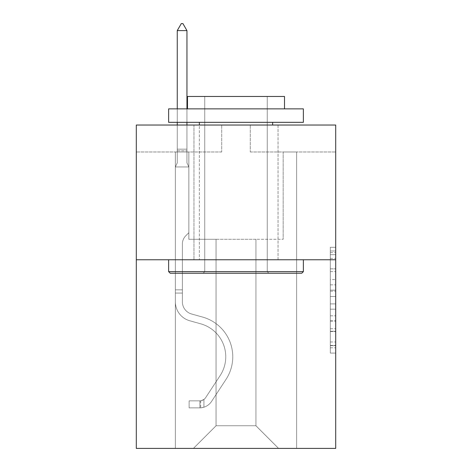 <?xml version="1.0" encoding="UTF-8"?>
<svg xmlns="http://www.w3.org/2000/svg" width="472" height="472" viewBox="0 0 472 472"><rect width="100%" height="100%" fill="white"/><g stroke="black" fill="none" stroke-linecap="round" stroke-linejoin="round"><path stroke-width="0.35" stroke-dasharray="2.36 1.77" d="M330.317 279.56L330.317 296.487L335.704 296.487L335.704 347.799L335.704 252.579L335.704 296.487L330.317 296.487L330.317 250.992L330.317 353.091L330.317 247.287L330.317 345.687L335.704 345.687L330.317 345.687L335.704 345.687L330.317 345.687L330.317 328.754L330.317 353.091L335.704 353.091L335.704 247.287L335.704 345.421L335.704 303.891L330.317 303.891L335.704 303.891L335.704 328.754L335.704 254.691L330.317 254.691L335.704 254.691L335.704 353.091L335.704 252.579L335.704 353.091L330.317 353.091L330.317 247.287L335.704 247.287L335.704 252.579L335.704 247.287L335.704 252.579L335.704 247.287L335.704 250.992L335.704 247.287L330.317 247.287L330.317 254.691L335.704 254.691L330.317 254.691L330.317 279.56L335.704 279.56M278.037 125.033L278.037 259.765L193.962 259.765L278.037 259.765L193.962 259.765L278.037 259.765L278.037 125.033L193.962 125.033L193.962 259.765L193.962 125.033L278.037 125.033M335.704 290.138L335.704 284.846L335.704 290.138L330.317 290.138L330.317 268.845L330.317 331.533L330.317 315.797L335.704 315.797L330.317 315.797L330.317 353.091L335.704 353.091L330.317 353.091L335.704 353.091L330.317 353.091L330.317 247.287L335.704 247.287L330.317 247.287L335.704 247.287L330.317 247.287L330.317 290.138L335.704 290.138M335.704 259.765L335.704 448.4L136.296 448.4L136.296 259.765L335.704 259.765L335.704 125.033L250.284 125.033L335.704 125.033L335.704 151.978L335.704 125.033L136.296 125.033L221.716 125.033L136.296 125.033L136.296 259.765L335.704 259.765L136.296 259.765M255.942 239.286L255.942 425.762L278.574 448.4L296.634 448.4L296.634 151.978L283.159 151.978L296.634 151.978L283.159 151.978L296.634 151.978L283.159 151.978L296.634 151.978L283.159 151.978L296.634 151.978L283.159 151.978L296.634 151.978L283.159 151.978L296.634 151.978L283.159 151.978L296.634 151.978L283.159 151.978L296.634 151.978L283.159 151.978L296.634 151.978L283.159 151.978L296.634 151.978L283.159 151.978L296.634 151.978L283.159 151.978L296.634 151.978L283.159 151.978L296.634 151.978L296.634 448.4L296.634 151.978L296.634 448.4L296.634 151.978L296.634 448.4L296.634 151.978L296.634 448.4L296.634 151.978L296.634 448.4L296.634 151.978L296.634 448.4L296.634 151.978L296.634 448.4L296.634 151.978L296.634 448.4L296.634 151.978L296.634 448.4L296.634 151.978L296.634 448.4L296.634 151.978L296.634 448.4L296.634 151.978L296.634 448.4L296.634 151.978L296.634 448.4L193.426 448.4L278.574 448.4L255.942 425.762L278.574 448.4L255.942 425.762L278.574 448.4L255.942 425.762L278.574 448.4L255.942 425.762L278.574 448.4L255.942 425.762L278.574 448.4L255.942 425.762L278.574 448.4L255.942 425.762L278.574 448.4L255.942 425.762L278.574 448.4L255.942 425.762L278.574 448.4L255.942 425.762L278.574 448.4L255.942 425.762L278.574 448.4L255.942 425.762L278.574 448.4L255.942 425.762L216.058 425.762L216.058 239.286L216.058 425.762L216.058 239.286L216.058 425.762L193.426 448.4L216.058 425.762L193.426 448.4L216.058 425.762L216.058 239.286L255.942 239.286L255.942 425.762L278.574 448.4L255.942 425.762L255.942 239.286L255.942 425.762L255.942 239.286L255.942 425.762L255.942 239.286L255.942 425.762L255.942 239.286L255.942 425.762L255.942 239.286L255.942 425.762L255.942 239.286L255.942 425.762L255.942 239.286L255.942 425.762L255.942 239.286L255.942 425.762L255.942 239.286L255.942 425.762L255.942 239.286L255.942 425.762L255.942 239.286L255.942 425.762L255.942 239.286L255.942 425.762L255.942 239.286L188.841 239.286L188.841 151.978L175.366 151.978L175.366 448.4L193.426 448.4L175.366 448.4L193.426 448.4L175.366 448.4L193.426 448.4L175.366 448.4L193.426 448.4L175.366 448.4L193.426 448.4L175.366 448.4L193.426 448.4L175.366 448.4L193.426 448.4L175.366 448.4L193.426 448.4L175.366 448.4L193.426 448.4L175.366 448.4L193.426 448.4L175.366 448.4L193.426 448.4L175.366 448.4L193.426 448.4L175.366 448.4L193.426 448.4L175.366 448.4L175.366 151.978L175.366 448.4L175.366 151.978L175.366 448.4L175.366 151.978L175.366 448.4L175.366 151.978L175.366 448.4L175.366 151.978L175.366 448.4L175.366 151.978L175.366 448.4L175.366 151.978L175.366 448.4L175.366 151.978L175.366 448.4L175.366 151.978L175.366 448.4L175.366 151.978L175.366 448.4L175.366 151.978L175.366 448.4L175.366 151.978L175.366 448.4L175.366 151.978L188.841 151.978L175.366 151.978L188.841 151.978L175.366 151.978L188.841 151.978L175.366 151.978L188.841 151.978L175.366 151.978L188.841 151.978L175.366 151.978L188.841 151.978L175.366 151.978L188.841 151.978L175.366 151.978L188.841 151.978L175.366 151.978L188.841 151.978L175.366 151.978L188.841 151.978L175.366 151.978L188.841 151.978L175.366 151.978L188.841 151.978L175.366 151.978L188.841 151.978L188.841 239.286L188.841 151.978L188.841 239.286L188.841 151.978L188.841 239.286L188.841 151.978L188.841 239.286L188.841 151.978L188.841 239.286L188.841 151.978L188.841 239.286L188.841 151.978L188.841 239.286L188.841 151.978L188.841 239.286L188.841 151.978L188.841 239.286L188.841 151.978L188.841 239.286L188.841 151.978L188.841 239.286L188.841 151.978L188.841 239.286L188.841 151.978L188.841 239.286L216.058 239.286L188.841 239.286L216.058 239.286L188.841 239.286L216.058 239.286L188.841 239.286L216.058 239.286L188.841 239.286L216.058 239.286L188.841 239.286L216.058 239.286L188.841 239.286L216.058 239.286L188.841 239.286L216.058 239.286L188.841 239.286L216.058 239.286L188.841 239.286L216.058 239.286L188.841 239.286L216.058 239.286L188.841 239.286L216.058 239.286L188.841 239.286L216.058 239.286L216.058 425.762L193.426 448.4L216.058 425.762L216.058 239.286L216.058 425.762L193.426 448.4L216.058 425.762L216.058 239.286L216.058 425.762L193.426 448.4L216.058 425.762L216.058 239.286L216.058 425.762L193.426 448.4L216.058 425.762L216.058 239.286L216.058 425.762L193.426 448.4L216.058 425.762L216.058 239.286L216.058 425.762L193.426 448.4L216.058 425.762L216.058 239.286L216.058 425.762L193.426 448.4L216.058 425.762L216.058 239.286L216.058 425.762L193.426 448.4L216.058 425.762L216.058 239.286L216.058 425.762L193.426 448.4L216.058 425.762L216.058 239.286L216.058 425.762L193.426 448.4L216.058 425.762L216.058 239.286L216.058 425.762L193.426 448.4L216.058 425.762L216.058 239.286L216.058 425.762L193.426 448.4L216.058 425.762L255.942 425.762L255.942 239.286L283.159 239.286L255.942 239.286M221.716 151.978L136.296 151.978L221.716 151.978L221.716 125.033L221.716 151.978M136.296 151.978L136.296 125.033L136.296 151.978M250.284 151.978L335.704 151.978L250.284 151.978L250.284 125.033L250.284 151.978M283.159 151.978L283.159 239.286L283.159 151.978M330.317 296.487L335.704 296.487L330.317 296.487M330.317 250.992L330.317 247.287L330.317 250.992L335.704 250.992L330.317 250.992M330.317 331.267L330.317 309.184L330.317 331.267L335.704 331.267L330.317 331.267M330.317 309.184L330.317 303.891L335.704 303.891L330.317 303.891L330.317 309.184L335.704 309.184L330.317 309.184M330.317 268.845L330.317 254.691L330.317 268.845L335.704 268.845L330.317 268.845M330.317 247.287L335.704 247.287L330.317 247.287L330.317 252.579L330.317 247.287L335.704 247.287M330.317 353.091L335.704 353.091L330.317 353.091L330.317 347.799L330.317 353.091M182.375 289.843L182.375 293.077L175.366 293.077L175.366 289.843L175.366 301.815L175.366 166.958L188.841 166.958L188.841 232.714L185.803 235.752A11.712 11.712 0 0 0 182.375 244.03A11.712 11.712 0 0 1 185.803 235.752L188.841 232.714L188.841 166.958L186.953 162.864L186.953 150.81L186.953 162.864L188.841 166.958L188.841 232.714L185.803 235.752A11.712 11.712 0 0 0 182.375 244.03A11.712 11.712 0 0 1 185.803 235.752L188.841 232.714L188.841 166.958L186.953 162.864L186.953 149.176L186.953 162.864L188.841 166.958L188.841 232.714L185.803 235.752A11.712 11.712 0 0 0 182.375 244.03A11.712 11.712 0 0 1 185.803 235.752L188.841 232.714L188.841 166.958L186.953 162.864L186.953 30.609L186.953 162.864L188.841 166.958L188.841 232.714L185.803 235.752A11.712 11.712 0 0 0 182.375 244.03A11.712 11.712 0 0 1 185.803 235.752L188.841 232.714L188.841 166.958L186.953 162.864L186.953 30.609L177.254 30.609L177.254 162.864L175.366 166.958L188.841 166.958L188.841 232.714L185.803 235.752A11.712 11.712 0 0 0 182.375 244.03A11.712 11.712 0 0 1 185.803 235.752L188.841 232.714L188.841 166.958L186.953 162.864L188.841 166.958L188.841 232.714L185.803 235.752A11.712 11.712 0 0 0 182.375 244.03A11.712 11.712 0 0 1 185.803 235.752L188.841 232.714L188.841 166.958L186.953 162.864L186.953 150.81L186.953 162.864L188.841 166.958L188.841 232.714L185.803 235.752A11.712 11.712 0 0 0 182.375 244.03A11.712 11.712 0 0 1 185.803 235.752L188.841 232.714L188.841 166.958L186.953 162.864L186.953 149.176L186.953 162.864L188.841 166.958L188.841 232.714L185.803 235.752A11.712 11.712 0 0 0 182.375 244.03A11.712 11.712 0 0 1 185.803 235.752L188.841 232.714L188.841 166.958L186.953 162.864L186.953 30.609L182.912 23.6L181.295 23.6L182.912 23.6L181.295 23.6L177.254 30.609L186.953 30.609L182.912 23.6L181.295 23.6L177.254 30.609L177.254 149.176L177.254 30.609L186.953 30.609L186.953 162.864L188.841 166.958L188.841 232.714L185.803 235.752A11.712 11.712 0 0 0 182.375 244.03A11.712 11.712 0 0 1 185.803 235.752L188.841 232.714L188.841 166.958L186.953 162.864L186.953 30.609L177.254 30.609L177.254 150.81L177.254 30.609L186.953 30.609L182.912 23.6L181.295 23.6L182.912 23.6L181.295 23.6L177.254 30.609L177.254 162.864L177.254 30.609L186.953 30.609L182.912 23.6L181.295 23.6L177.254 30.609L177.254 162.864L175.366 166.958L177.254 162.864L177.254 30.609L186.953 30.609L186.953 162.864L188.841 166.958L188.841 232.714L185.803 235.752A11.712 11.712 0 0 0 182.375 244.03A11.712 11.712 0 0 1 185.803 235.752L188.841 232.714L188.841 166.958L186.953 162.864L186.953 30.609L177.254 30.609L177.254 162.864L175.366 166.958L188.841 166.958L188.841 232.714L185.803 235.752A11.712 11.712 0 0 0 182.375 244.03A11.712 11.712 0 0 1 185.803 235.752L188.841 232.714L188.841 166.958L186.953 162.864L188.841 166.958L188.841 232.714L185.803 235.752A11.712 11.712 0 0 0 182.375 244.03A11.712 11.712 0 0 1 185.803 235.752L188.841 232.714L188.841 166.958L186.953 162.864L186.953 150.81L186.953 162.864L188.841 166.958L188.841 232.714L185.803 235.752A11.712 11.712 0 0 0 182.375 244.03A11.712 11.712 0 0 1 185.803 235.752L188.841 232.714L188.841 166.958L186.953 162.864L186.953 149.176L186.953 162.864L188.841 166.958L175.366 166.958L177.254 162.864L177.254 30.609L186.953 30.609L182.912 23.6L181.295 23.6L182.912 23.6L181.295 23.6L177.254 30.609L177.254 162.864L175.366 166.958L188.841 166.958L175.366 166.958L177.254 162.864L177.254 30.609L186.953 30.609L182.912 23.6L181.295 23.6L177.254 30.609L177.254 162.864L175.366 166.958L188.841 166.958L175.366 166.958L177.254 162.864L177.254 30.609L186.953 30.609L186.953 149.176L186.953 30.609L177.254 30.609L177.254 162.864L175.366 166.958L188.841 166.958L175.366 166.958L177.254 162.864L177.254 30.609L186.953 30.609L182.912 23.6L181.295 23.6L182.912 23.6L181.295 23.6L177.254 30.609L177.254 162.864L175.366 166.958L188.841 166.958L175.366 166.958L177.254 162.864L177.254 30.609L186.953 30.609L182.912 23.6L181.295 23.6L177.254 30.609L177.254 162.864L175.366 166.958L188.841 166.958L175.366 166.958L177.254 162.864L177.254 30.609L186.953 30.609L186.953 150.81L186.953 30.609L177.254 30.609L177.254 162.864L175.366 166.958L188.841 166.958L175.366 166.958L177.254 162.864L177.254 30.609L186.953 30.609L182.912 23.6L181.295 23.6L182.912 23.6L186.953 30.609L186.953 162.864L186.953 30.609L177.254 30.609L186.953 30.609L182.912 23.6L181.295 23.6L177.254 30.609L181.295 23.6L177.254 30.609L181.295 23.6L182.912 23.6L186.953 30.609L186.953 162.864L188.841 166.958L175.366 166.958L188.841 166.958L175.366 166.958L177.254 162.864L175.366 166.958L188.841 166.958L175.366 166.958L177.254 162.864L177.254 150.81L177.254 162.864L175.366 166.958L188.841 166.958L175.366 166.958L177.254 162.864L177.254 149.176L177.254 162.864L175.366 166.958L188.841 166.958L175.366 166.958L177.254 162.864L177.254 30.609L186.953 30.609L182.912 23.6L186.953 30.609L186.953 149.176L186.953 30.609L177.254 30.609L181.295 23.6L177.254 30.609L181.295 23.6L182.912 23.6L186.953 30.609L182.912 23.6L181.295 23.6L177.254 30.609L186.953 30.609L186.953 150.81L186.953 30.609L182.912 23.6L186.953 30.609L186.953 162.864L186.953 30.609L177.254 30.609L181.295 23.6L177.254 30.609L181.295 23.6L182.912 23.6L186.953 30.609L182.912 23.6L181.295 23.6L177.254 30.609L186.953 30.609L186.953 162.864L188.841 166.958L175.366 166.958L177.254 162.864L175.366 166.958L175.366 301.815A19.671 19.671 0 0 0 189.756 320.759A19.671 19.671 0 0 1 175.366 301.815L175.366 166.958L175.366 301.815A19.671 19.671 0 0 0 189.756 320.759A19.671 19.671 0 0 1 175.366 301.815L175.366 166.958L175.366 301.815A19.671 19.671 0 0 0 189.756 320.759A19.671 19.671 0 0 1 175.366 301.815L175.366 166.958L175.366 301.815A19.671 19.671 0 0 0 189.756 320.759L200.724 323.822L189.756 320.759A19.671 19.671 0 0 1 175.366 301.815L175.366 166.958L175.366 301.815A19.671 19.671 0 0 0 189.756 320.759A19.671 19.671 0 0 1 175.366 301.815L175.366 166.958L175.366 301.815A19.671 19.671 0 0 0 189.756 320.759A19.671 19.671 0 0 1 175.366 301.815L175.366 166.958L175.366 301.815A19.671 19.671 0 0 0 189.756 320.759L200.724 323.822L189.756 320.759A19.671 19.671 0 0 1 175.366 301.815L175.366 166.958L175.366 301.815A19.671 19.671 0 0 0 189.756 320.759A19.671 19.671 0 0 1 175.366 301.815L175.366 166.958L175.366 301.815A19.671 19.671 0 0 0 189.756 320.759A19.671 19.671 0 0 1 175.366 301.815L175.366 166.958L175.366 301.815A19.671 19.671 0 0 0 189.756 320.759L200.724 323.822A34.226 34.226 0 0 1 220.153 375.559A34.226 34.226 0 0 0 200.724 323.822L189.756 320.759A19.671 19.671 0 0 1 175.366 301.815L175.366 166.958L175.366 301.815A19.671 19.671 0 0 0 189.756 320.759A19.671 19.671 0 0 1 175.366 301.815L175.366 166.958L175.366 301.815A19.671 19.671 0 0 0 189.756 320.759A19.671 19.671 0 0 1 175.366 301.815L175.366 166.958L175.366 301.815L175.366 293.077L182.375 293.077L182.375 289.843L175.366 289.843L182.375 289.843L182.375 301.815L182.375 244.03L182.375 301.815A12.667 12.667 0 0 0 191.638 314.016A12.667 12.667 0 0 1 182.375 301.815L182.375 244.03L182.375 301.815L182.375 289.843L175.366 289.843L182.375 289.843L182.375 301.815A12.667 12.667 0 0 0 191.638 314.016A12.667 12.667 0 0 1 182.375 301.815L182.375 244.03L182.375 301.815A12.667 12.667 0 0 0 191.638 314.016A12.667 12.667 0 0 1 182.375 301.815L182.375 244.03L182.375 301.815L182.375 289.843L175.366 289.843L182.375 289.843L182.375 301.815A12.667 12.667 0 0 0 191.638 314.016L202.606 317.072L191.638 314.016A12.667 12.667 0 0 1 182.375 301.815L182.375 244.03L182.375 301.815A12.667 12.667 0 0 0 191.638 314.016A12.667 12.667 0 0 1 182.375 301.815L182.375 244.03L182.375 301.815L182.375 289.843L175.366 289.843L182.375 289.843L182.375 301.815A12.667 12.667 0 0 0 191.638 314.016A12.667 12.667 0 0 1 182.375 301.815L182.375 244.03L182.375 301.815A12.667 12.667 0 0 0 191.638 314.016L202.606 317.072L191.638 314.016A12.667 12.667 0 0 1 182.375 301.815L182.375 244.03L182.375 301.815L182.375 289.843L175.366 289.843L182.375 289.843L182.375 301.815A12.667 12.667 0 0 0 191.638 314.016A12.667 12.667 0 0 1 182.375 301.815L182.375 244.03L182.375 301.815A12.667 12.667 0 0 0 191.638 314.016A12.667 12.667 0 0 1 182.375 301.815L182.375 244.03L182.375 301.815L182.375 289.843L175.366 289.843L182.375 289.843L182.375 301.815A12.667 12.667 0 0 0 191.638 314.016L202.606 317.072L191.638 314.016A12.667 12.667 0 0 1 182.375 301.815L182.375 244.03L182.375 301.815A12.667 12.667 0 0 0 191.638 314.016A12.667 12.667 0 0 1 182.375 301.815L182.375 244.03L182.375 301.815L182.375 289.843L175.366 289.843M199.892 407.867A14.284 14.284 0 0 0 211.562 401.424L226.011 379.399A41.229 41.229 0 0 0 202.606 317.072A41.229 41.229 0 0 1 226.011 379.399A41.229 41.229 0 0 0 202.606 317.072L191.638 314.016A12.667 12.667 0 0 1 182.375 301.815A12.667 12.667 0 0 0 191.638 314.016L202.606 317.072L191.638 314.016A12.667 12.667 0 0 1 182.375 301.815L182.375 244.03L182.375 301.815A12.667 12.667 0 0 0 191.638 314.016A12.667 12.667 0 0 1 182.375 301.815A12.667 12.667 0 0 0 191.638 314.016L202.606 317.072L191.638 314.016A12.667 12.667 0 0 1 182.375 301.815A12.667 12.667 0 0 0 191.638 314.016A12.667 12.667 0 0 1 182.375 301.815A12.667 12.667 0 0 0 191.638 314.016L202.606 317.072A41.229 41.229 0 0 1 226.011 379.399A41.229 41.229 0 0 0 202.606 317.072L191.638 314.016A12.667 12.667 0 0 1 182.375 301.815A12.667 12.667 0 0 0 191.638 314.016L202.606 317.072L191.638 314.016A12.667 12.667 0 0 1 182.375 301.815A12.667 12.667 0 0 0 191.638 314.016A12.667 12.667 0 0 1 182.375 301.815A12.667 12.667 0 0 0 191.638 314.016L202.606 317.072L191.638 314.016A12.667 12.667 0 0 1 182.375 301.815A12.667 12.667 0 0 0 191.638 314.016L202.606 317.072A41.229 41.229 0 0 1 226.011 379.399L211.562 401.424L226.011 379.399A41.229 41.229 0 0 0 202.606 317.072L191.638 314.016A12.667 12.667 0 0 1 182.375 301.815A12.667 12.667 0 0 0 191.638 314.016A12.667 12.667 0 0 1 182.375 301.815A12.667 12.667 0 0 0 191.638 314.016L202.606 317.072L191.638 314.016A12.667 12.667 0 0 1 182.375 301.815A12.667 12.667 0 0 0 191.638 314.016L202.606 317.072L191.638 314.016A12.667 12.667 0 0 1 182.375 301.815A12.667 12.667 0 0 0 191.638 314.016A12.667 12.667 0 0 1 182.375 301.815A12.667 12.667 0 0 0 191.638 314.016L202.606 317.072A41.229 41.229 0 0 1 226.011 379.399A41.229 41.229 0 0 0 202.606 317.072L191.638 314.016A12.667 12.667 0 0 1 182.375 301.815A12.667 12.667 0 0 0 191.638 314.016L202.606 317.072A41.229 41.229 0 0 1 226.011 379.399A41.229 41.229 0 0 0 202.606 317.072L191.638 314.016L202.606 317.072A41.229 41.229 0 0 1 226.011 379.399L211.562 401.424L226.011 379.399A41.229 41.229 0 0 0 202.606 317.072L191.638 314.016L202.606 317.072A41.229 41.229 0 0 1 226.011 379.399A41.229 41.229 0 0 0 202.606 317.072L191.638 314.016L202.606 317.072A41.229 41.229 0 0 1 226.011 379.399A41.229 41.229 0 0 0 202.606 317.072L191.638 314.016L202.606 317.072A41.229 41.229 0 0 1 226.011 379.399L211.562 401.424A14.284 14.284 0 0 1 203.933 407.206A14.284 14.284 0 0 0 211.562 401.424L226.011 379.399A41.229 41.229 0 0 0 202.606 317.072L191.638 314.016L202.606 317.072A41.229 41.229 0 0 1 226.011 379.399A41.229 41.229 0 0 0 202.606 317.072L191.638 314.016L202.606 317.072A41.229 41.229 0 0 1 226.011 379.399A41.229 41.229 0 0 0 202.606 317.072L191.638 314.016L202.606 317.072A41.229 41.229 0 0 1 226.011 379.399L211.562 401.424L226.011 379.399A41.229 41.229 0 0 0 202.606 317.072L191.638 314.016L202.606 317.072A41.229 41.229 0 0 1 226.011 379.399A41.229 41.229 0 0 0 202.606 317.072A41.229 41.229 0 0 1 226.011 379.399L211.562 401.424L226.011 379.399A41.229 41.229 0 0 0 202.606 317.072A41.229 41.229 0 0 1 226.011 379.399A41.229 41.229 0 0 0 202.606 317.072A41.229 41.229 0 0 1 226.011 379.399L211.562 401.424A14.284 14.284 0 0 1 203.933 407.206C199.78 408.085 199.78 408.085 203.933 407.206C199.78 408.085 199.78 408.085 203.933 407.206A14.284 14.284 0 0 0 211.562 401.424L226.011 379.399A41.229 41.229 0 0 0 202.606 317.072A41.229 41.229 0 0 1 226.011 379.399L211.562 401.424L226.011 379.399A41.229 41.229 0 0 0 202.606 317.072A41.229 41.229 0 0 1 226.011 379.399A41.229 41.229 0 0 0 202.606 317.072A41.229 41.229 0 0 1 226.011 379.399L211.562 401.424L226.011 379.399A41.229 41.229 0 0 0 202.606 317.072A41.229 41.229 0 0 1 226.011 379.399L211.562 401.424A14.284 14.284 0 0 1 203.933 407.206C199.78 408.085 199.78 408.085 203.933 407.206C199.78 408.085 199.78 408.085 203.933 407.206A14.284 14.284 0 0 0 211.562 401.424L226.011 379.399A41.229 41.229 0 0 0 202.606 317.072A41.229 41.229 0 0 1 226.011 379.399A41.229 41.229 0 0 0 202.606 317.072A41.229 41.229 0 0 1 226.011 379.399L211.562 401.424L226.011 379.399A41.229 41.229 0 0 0 202.606 317.072A41.229 41.229 0 0 1 226.011 379.399L211.562 401.424L226.011 379.399A41.229 41.229 0 0 0 202.606 317.072A41.229 41.229 0 0 1 226.011 379.399A41.229 41.229 0 0 0 202.606 317.072A41.229 41.229 0 0 1 226.011 379.399L211.562 401.424A14.284 14.284 0 0 1 203.933 407.206C199.78 408.085 199.78 408.085 203.933 407.206C199.78 408.085 199.78 408.085 203.933 407.206A14.284 14.284 0 0 0 211.562 401.424L226.011 379.399A41.229 41.229 0 0 0 202.606 317.072A41.229 41.229 0 0 1 226.011 379.399L211.562 401.424A14.284 14.284 0 0 1 203.933 407.206C199.78 408.085 199.78 408.085 203.933 407.206C199.78 408.085 199.78 408.085 203.933 407.206A14.284 14.284 0 0 0 211.562 401.424L226.011 379.399L211.562 401.424A14.284 14.284 0 0 1 203.933 407.206C199.78 408.085 199.78 408.085 203.933 407.206C199.78 408.085 199.78 408.085 203.933 407.206A14.284 14.284 0 0 0 211.562 401.424L226.011 379.399L211.562 401.424A14.284 14.284 0 0 1 203.933 407.206C199.78 408.085 199.78 408.085 203.933 407.206C199.78 408.085 199.78 408.085 203.933 407.206A14.284 14.284 0 0 0 211.562 401.424L226.011 379.399L211.562 401.424A14.284 14.284 0 0 1 203.933 407.206C199.78 408.085 199.78 408.085 203.933 407.206C199.78 408.085 199.78 408.085 203.933 407.206A14.284 14.284 0 0 0 211.562 401.424L226.011 379.399L211.562 401.424A14.284 14.284 0 0 1 203.933 407.206C199.78 408.085 199.78 408.085 203.933 407.206C199.78 408.085 199.78 408.085 203.933 407.206A14.284 14.284 0 0 0 211.562 401.424L226.011 379.399L211.562 401.424A14.284 14.284 0 0 1 203.933 407.206C199.78 408.085 199.78 408.085 203.933 407.206C199.78 408.085 199.78 408.085 203.933 407.206A14.284 14.284 0 0 0 211.562 401.424L226.011 379.399L211.562 401.424A14.284 14.284 0 0 1 203.933 407.206C199.78 408.085 199.78 408.085 203.933 407.206C199.78 408.085 199.78 408.085 203.933 407.206A14.284 14.284 0 0 0 211.562 401.424L226.011 379.399L211.562 401.424A14.284 14.284 0 0 1 203.933 407.206C199.78 408.085 199.78 408.085 203.933 407.206C199.78 408.085 199.78 408.085 203.933 407.206A14.284 14.284 0 0 0 211.562 401.424L226.011 379.399L211.562 401.424A14.284 14.284 0 0 1 203.933 407.206C199.78 408.085 199.78 408.085 203.933 407.206C199.78 408.085 199.78 408.085 203.933 407.206A14.284 14.284 0 0 0 211.562 401.424A14.284 14.284 0 0 1 199.892 407.867L199.892 400.858A7.275 7.275 0 0 0 205.703 397.577L220.153 375.559A34.226 34.226 0 0 0 200.724 323.822L189.756 320.759A19.671 19.671 0 0 1 175.366 301.815A19.671 19.671 0 0 0 189.756 320.759A19.671 19.671 0 0 1 175.366 301.815A19.671 19.671 0 0 0 189.756 320.759L200.724 323.822A34.226 34.226 0 0 1 220.153 375.559A34.226 34.226 0 0 0 200.724 323.822L189.756 320.759A19.671 19.671 0 0 1 175.366 301.815A19.671 19.671 0 0 0 189.756 320.759A19.671 19.671 0 0 1 175.366 301.815A19.671 19.671 0 0 0 189.756 320.759L200.724 323.822L189.756 320.759A19.671 19.671 0 0 1 175.366 301.815A19.671 19.671 0 0 0 189.756 320.759L200.724 323.822L189.756 320.759A19.671 19.671 0 0 1 175.366 301.815A19.671 19.671 0 0 0 189.756 320.759A19.671 19.671 0 0 1 175.366 301.815A19.671 19.671 0 0 0 189.756 320.759L200.724 323.822A34.226 34.226 0 0 1 220.153 375.559L205.703 397.577L220.153 375.559A34.226 34.226 0 0 0 200.724 323.822L189.756 320.759A19.671 19.671 0 0 1 175.366 301.815A19.671 19.671 0 0 0 189.756 320.759L200.724 323.822L189.756 320.759A19.671 19.671 0 0 1 175.366 301.815A19.671 19.671 0 0 0 189.756 320.759A19.671 19.671 0 0 1 175.366 301.815A19.671 19.671 0 0 0 189.756 320.759L200.724 323.822L189.756 320.759A19.671 19.671 0 0 1 175.366 301.815A19.671 19.671 0 0 0 189.756 320.759L200.724 323.822A34.226 34.226 0 0 1 220.153 375.559A34.226 34.226 0 0 0 200.724 323.822L189.756 320.759A19.671 19.671 0 0 1 175.366 301.815A19.671 19.671 0 0 0 189.756 320.759A19.671 19.671 0 0 1 175.366 301.815A19.671 19.671 0 0 0 189.756 320.759L200.724 323.822L189.756 320.759A19.671 19.671 0 0 1 175.366 301.815A19.671 19.671 0 0 0 189.756 320.759L200.724 323.822A34.226 34.226 0 0 1 220.153 375.559A34.226 34.226 0 0 0 200.724 323.822L189.756 320.759L200.724 323.822A34.226 34.226 0 0 1 220.153 375.559L205.703 397.577L220.153 375.559A34.226 34.226 0 0 0 200.724 323.822L189.756 320.759L200.724 323.822A34.226 34.226 0 0 1 220.153 375.559A34.226 34.226 0 0 0 200.724 323.822L189.756 320.759L200.724 323.822A34.226 34.226 0 0 1 220.153 375.559A34.226 34.226 0 0 0 200.724 323.822L189.756 320.759L200.724 323.822A34.226 34.226 0 0 1 220.153 375.559L205.703 397.577A7.275 7.275 0 0 1 203.933 399.448C199.851 401.324 199.851 401.324 203.933 399.448C199.851 401.324 199.851 401.324 203.933 399.448A7.275 7.275 0 0 0 205.703 397.577L220.153 375.559A34.226 34.226 0 0 0 200.724 323.822L189.756 320.759L200.724 323.822A34.226 34.226 0 0 1 220.153 375.559A34.226 34.226 0 0 0 200.724 323.822L189.756 320.759L200.724 323.822A34.226 34.226 0 0 1 220.153 375.559A34.226 34.226 0 0 0 200.724 323.822L189.756 320.759L200.724 323.822A34.226 34.226 0 0 1 220.153 375.559L205.703 397.577L220.153 375.559A34.226 34.226 0 0 0 200.724 323.822L189.756 320.759L200.724 323.822A34.226 34.226 0 0 1 220.153 375.559A34.226 34.226 0 0 0 200.724 323.822A34.226 34.226 0 0 1 220.153 375.559L205.703 397.577L220.153 375.559A34.226 34.226 0 0 0 200.724 323.822A34.226 34.226 0 0 1 220.153 375.559A34.226 34.226 0 0 0 200.724 323.822A34.226 34.226 0 0 1 220.153 375.559L205.703 397.577A7.275 7.275 0 0 1 203.933 399.448C199.851 401.324 199.851 401.324 203.933 399.448C199.851 401.324 199.851 401.324 203.933 399.448A7.275 7.275 0 0 0 205.703 397.577L220.153 375.559A34.226 34.226 0 0 0 200.724 323.822A34.226 34.226 0 0 1 220.153 375.559L205.703 397.577L220.153 375.559A34.226 34.226 0 0 0 200.724 323.822A34.226 34.226 0 0 1 220.153 375.559A34.226 34.226 0 0 0 200.724 323.822A34.226 34.226 0 0 1 220.153 375.559L205.703 397.577L220.153 375.559A34.226 34.226 0 0 0 200.724 323.822A34.226 34.226 0 0 1 220.153 375.559L205.703 397.577A7.275 7.275 0 0 1 203.933 399.448C199.851 401.324 199.851 401.324 203.933 399.448C199.851 401.324 199.851 401.324 203.933 399.448A7.275 7.275 0 0 0 205.703 397.577L220.153 375.559A34.226 34.226 0 0 0 200.724 323.822A34.226 34.226 0 0 1 220.153 375.559A34.226 34.226 0 0 0 200.724 323.822A34.226 34.226 0 0 1 220.153 375.559L205.703 397.577L220.153 375.559A34.226 34.226 0 0 0 200.724 323.822A34.226 34.226 0 0 1 220.153 375.559L205.703 397.577L220.153 375.559A34.226 34.226 0 0 0 200.724 323.822A34.226 34.226 0 0 1 220.153 375.559A34.226 34.226 0 0 0 200.724 323.822A34.226 34.226 0 0 1 220.153 375.559L205.703 397.577A7.275 7.275 0 0 1 203.933 399.448C199.851 401.324 199.851 401.324 203.933 399.448C199.851 401.324 199.851 401.324 203.933 399.448A7.275 7.275 0 0 0 205.703 397.577L220.153 375.559A34.226 34.226 0 0 0 200.724 323.822A34.226 34.226 0 0 1 220.153 375.559L205.703 397.577A7.275 7.275 0 0 1 203.933 399.448C199.851 401.324 199.851 401.324 203.933 399.448C199.851 401.324 199.851 401.324 203.933 399.448A7.275 7.275 0 0 0 205.703 397.577L220.153 375.559L205.703 397.577A7.275 7.275 0 0 1 203.933 399.448C199.851 401.324 199.851 401.324 203.933 399.448C199.851 401.324 199.851 401.324 203.933 399.448A7.275 7.275 0 0 0 205.703 397.577L220.153 375.559L205.703 397.577A7.275 7.275 0 0 1 203.933 399.448C199.851 401.324 199.851 401.324 203.933 399.448C199.851 401.324 199.851 401.324 203.933 399.448A7.275 7.275 0 0 0 205.703 397.577L220.153 375.559L205.703 397.577A7.275 7.275 0 0 1 203.933 399.448C199.851 401.324 199.851 401.324 203.933 399.448C199.851 401.324 199.851 401.324 203.933 399.448A7.275 7.275 0 0 0 205.703 397.577L220.153 375.559L205.703 397.577A7.275 7.275 0 0 1 203.933 399.448C199.851 401.324 199.851 401.324 203.933 399.448C199.851 401.324 199.851 401.324 203.933 399.448A7.275 7.275 0 0 0 205.703 397.577L220.153 375.559L205.703 397.577A7.275 7.275 0 0 1 203.933 399.448C199.851 401.324 199.851 401.324 203.933 399.448C199.851 401.324 199.851 401.324 203.933 399.448A7.275 7.275 0 0 0 205.703 397.577L220.153 375.559L205.703 397.577A7.275 7.275 0 0 1 203.933 399.448C199.851 401.324 199.851 401.324 203.933 399.448C199.851 401.324 199.851 401.324 203.933 399.448A7.275 7.275 0 0 0 205.703 397.577L220.153 375.559L205.703 397.577A7.275 7.275 0 0 1 203.933 399.448C199.851 401.324 199.851 401.324 203.933 399.448C199.851 401.324 199.851 401.324 203.933 399.448A7.275 7.275 0 0 0 205.703 397.577L220.153 375.559L205.703 397.577A7.275 7.275 0 0 1 203.933 399.448C199.851 401.324 199.851 401.324 203.933 399.448C199.851 401.324 199.851 401.324 203.933 399.448A7.275 7.275 0 0 0 205.703 397.577A7.275 7.275 0 0 1 199.892 400.858L199.892 407.867L189.113 407.873L199.892 407.867A14.284 14.284 0 0 0 211.562 401.424A14.284 14.284 0 0 1 199.892 407.867L199.892 400.858L189.113 400.864L199.892 400.858A7.275 7.275 0 0 0 205.703 397.577A7.275 7.275 0 0 1 199.892 400.858L199.892 407.867L189.113 407.873L189.113 400.864L189.113 407.873L199.892 407.867A14.284 14.284 0 0 0 211.562 401.424A14.284 14.284 0 0 1 199.892 407.867L199.892 400.858L189.113 400.864L199.892 400.858A7.275 7.275 0 0 0 205.703 397.577A7.275 7.275 0 0 1 199.892 400.858L199.892 407.867L189.113 407.873L189.113 400.864L189.113 407.873L199.892 407.867A14.284 14.284 0 0 0 211.562 401.424A14.284 14.284 0 0 1 199.892 407.867L199.892 400.858L189.113 400.864L199.892 400.858A7.275 7.275 0 0 0 205.703 397.577A7.275 7.275 0 0 1 199.892 400.858L199.892 407.867L189.113 407.873L189.113 400.864L189.113 407.873L199.892 407.867A14.284 14.284 0 0 0 211.562 401.424A14.284 14.284 0 0 1 199.892 407.867L199.892 400.858L189.113 400.864L199.892 400.858A7.275 7.275 0 0 0 205.703 397.577A7.275 7.275 0 0 1 199.892 400.858L199.892 407.867L189.113 407.873L189.113 400.864L189.113 407.873L199.892 407.867A14.284 14.284 0 0 0 211.562 401.424A14.284 14.284 0 0 1 199.892 407.867L199.892 400.858L189.113 400.864L199.892 400.858A7.275 7.275 0 0 0 205.703 397.577A7.275 7.275 0 0 1 199.892 400.858L199.892 407.867L189.113 407.873L189.113 400.864L189.113 407.873L199.892 407.867A14.284 14.284 0 0 0 211.562 401.424A14.284 14.284 0 0 1 199.892 407.867L199.892 400.858L189.113 400.864L199.892 400.858A7.275 7.275 0 0 0 205.703 397.577A7.275 7.275 0 0 1 199.892 400.858L199.892 407.867L189.113 407.873L189.113 400.864L189.113 407.873L199.892 407.867A14.284 14.284 0 0 0 211.562 401.424A14.284 14.284 0 0 1 199.892 407.867L199.892 400.858L189.113 400.864L199.892 400.858A7.275 7.275 0 0 0 205.703 397.577A7.275 7.275 0 0 1 199.892 400.858L199.892 407.867L189.113 407.873L189.113 400.864L189.113 407.873L199.892 407.867A14.284 14.284 0 0 0 211.562 401.424A14.284 14.284 0 0 1 199.892 407.867L199.892 400.858L189.113 400.864L199.892 400.858A7.275 7.275 0 0 0 205.703 397.577A7.275 7.275 0 0 1 199.892 400.858L199.892 407.867L189.113 407.873L189.113 400.864L189.113 407.873L199.892 407.867A14.284 14.284 0 0 0 211.562 401.424A14.284 14.284 0 0 1 199.892 407.867L199.892 400.858L189.113 400.864L199.892 400.858A7.275 7.275 0 0 0 205.703 397.577A7.275 7.275 0 0 1 199.892 400.858L199.892 407.867L189.113 407.873L189.113 400.864L189.113 407.873L199.892 407.867A14.284 14.284 0 0 0 211.562 401.424A14.284 14.284 0 0 1 199.892 407.867L199.892 400.858L189.113 400.864L199.892 400.858A7.275 7.275 0 0 0 205.703 397.577A7.275 7.275 0 0 1 199.892 400.858L199.892 407.867L189.113 407.873L189.113 400.864L189.113 407.873L199.892 407.867A14.284 14.284 0 0 0 211.562 401.424A14.284 14.284 0 0 1 199.892 407.867L199.892 400.858L189.113 400.864L199.892 400.858A7.275 7.275 0 0 0 205.703 397.577A7.275 7.275 0 0 1 199.892 400.858L199.892 407.867L189.113 407.873L189.113 400.864L189.113 407.873L199.892 407.867A14.284 14.284 0 0 0 211.562 401.424A14.284 14.284 0 0 1 199.892 407.867L199.892 400.858L189.113 400.864L199.892 400.858A7.275 7.275 0 0 0 205.703 397.577A7.275 7.275 0 0 1 199.892 400.858L199.892 407.867L189.113 407.873L189.113 400.864L189.113 407.873L199.892 407.867M170.25 273.241L301.75 273.241L303.366 271.624L168.634 271.624L303.366 271.624L168.634 271.624L170.25 273.241L301.75 273.241L170.25 273.241M204.742 271.624L203.125 273.241L268.875 273.241L203.125 273.241L268.875 273.241L203.125 273.241L204.742 271.624L204.742 96.465L267.258 96.465L204.742 96.465L267.258 96.465L204.742 96.465L204.742 271.624L267.258 271.624L268.875 273.241L267.258 271.624L204.742 271.624L267.258 271.624L267.258 96.465L267.258 271.624L204.742 271.624M303.366 108.861L168.634 108.861L168.634 122.336L303.366 122.336L168.634 122.336L303.366 122.336L303.366 108.861L168.634 108.861L303.366 108.861M187.496 108.861L284.504 108.861L284.504 96.465L187.496 96.465L284.504 96.465L187.496 96.465L187.496 108.861L284.504 108.861M168.634 259.765L303.366 259.765L168.634 259.765L303.366 259.765L168.634 259.765L168.634 271.624M303.366 259.765L303.366 271.624M199.349 122.336L272.651 122.336L199.349 122.336L272.651 122.336L199.349 122.336L199.349 259.765L272.651 259.765L199.349 259.765L272.651 259.765L199.349 259.765L199.349 125.033M272.651 122.336L272.651 125.033M186.953 30.609L182.912 23.6L186.953 30.609L186.953 149.176L186.953 30.609L177.254 30.609L181.295 23.6L177.254 30.609L181.295 23.6L182.912 23.6L186.953 30.609L182.912 23.6L186.953 30.609L186.953 125.033M177.254 30.609L181.295 23.6L177.254 30.609L177.254 162.864L177.254 149.176L186.953 149.176L177.254 149.176L186.953 149.176L177.254 149.176L186.953 149.176L177.254 149.176L186.953 149.176L177.254 149.176L186.953 149.176L177.254 149.176L186.953 149.176L177.254 149.176L186.953 149.176L177.254 149.176L186.953 149.176L177.254 149.176L186.953 149.176L177.254 149.176L186.953 149.176L177.254 149.176L186.953 149.176L177.254 149.176L186.953 149.176L177.254 149.176L186.953 149.176L177.254 149.176L177.254 125.033M189.113 400.864L199.621 400.864L189.113 400.864L189.113 407.873L189.113 400.864M203.933 407.206C199.78 408.085 199.78 408.085 203.933 407.206C199.78 408.085 199.78 408.085 203.933 407.206L203.933 399.448L203.933 407.206M186.953 108.861L186.953 122.336M177.254 108.861L177.254 122.336M330.317 328.754L335.704 328.754L330.317 328.754M330.317 320.818L335.704 320.818M330.317 271.624L335.704 271.624L330.317 271.624M330.317 252.579L335.704 252.579M330.317 347.799L335.704 347.799M330.317 341.982L335.704 341.982M330.317 258.396L335.704 258.396M330.317 291.195L335.704 291.195L330.317 291.195M330.317 321.084L335.704 321.084L330.317 321.084M330.317 331.533L335.704 331.533L330.317 331.533M330.317 284.846L335.704 284.846L330.317 284.846M177.254 150.81L186.953 150.81L177.254 150.81M182.375 293.077L175.366 293.077L182.375 293.077M330.317 345.421L335.704 345.421M330.317 345.687L335.704 345.687M330.317 254.691L335.704 254.691M200.7 400.787L200.7 407.832"/><path stroke-width="0.71" d="M335.704 259.765L335.704 448.4L136.296 448.4L136.296 125.033L335.704 125.033L335.704 259.765L136.296 259.765M170.25 273.241L168.634 271.624L303.366 271.624L301.75 273.241L170.25 273.241M303.366 108.861L303.366 122.336L168.634 122.336L168.634 108.861L303.366 108.861M187.496 108.861L187.496 96.465L284.504 96.465L284.504 108.861M303.366 259.765L303.366 271.624M168.634 259.765L168.634 271.624M272.651 122.336L272.651 125.033M199.349 122.336L199.349 125.033M186.953 30.609L182.912 23.6L181.295 23.6L177.254 30.609L186.953 30.609L186.953 108.861M186.953 122.336L186.953 125.033M177.254 30.609L177.254 108.861M177.254 122.336L177.254 125.033"/></g></svg>
